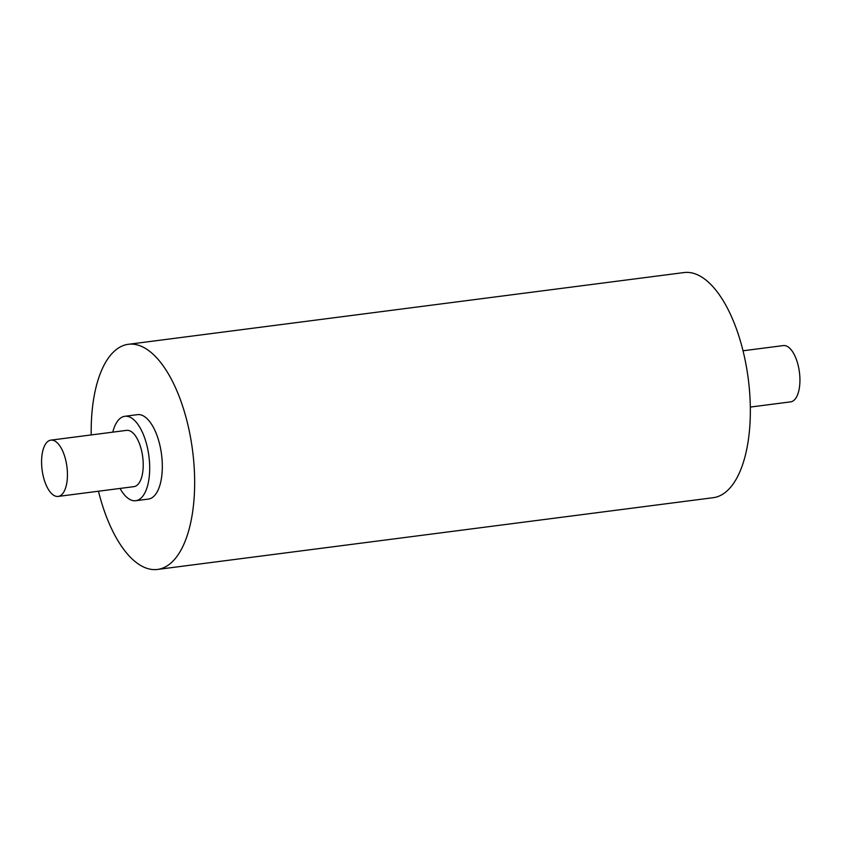 <?xml version="1.0" encoding="UTF-8"?>
<svg xmlns="http://www.w3.org/2000/svg" width="842" height="842" viewBox="0 0 842 842"><rect width="100%" height="100%" fill="white"/><g stroke="black" fill="none" stroke-linecap="round" stroke-linejoin="round"><path stroke-width="1.26" d="M58.151 496.422L133.92 486.644A28.375 12.514 -97.4 0 0 143.193 462.889A28.375 12.514 -97.4 0 0 126.658 430.357L50.878 440.134A28.375 12.514 -97.4 0 0 42.1 469.878A28.375 12.514 -97.4 0 0 58.151 496.422A28.375 12.514 -97.4 0 0 67.413 472.667A28.375 12.514 -97.4 0 0 53.593 440.44A28.375 12.514 -97.4 0 0 50.878 440.134M120.038 488.434A42.563 18.777 -97.4 0 0 135.741 500.716A42.563 18.777 -97.4 0 0 149.381 460.606A42.563 18.777 -97.4 0 0 128.9 416.727A42.563 18.777 -97.4 0 0 124.837 416.285A42.563 18.777 -97.4 0 0 112.775 432.146M128.384 344.294L684.062 272.555A113.512 50.067 82.6 0 1 694.903 273.755A113.512 50.067 82.6 0 1 749.517 390.741A113.512 50.067 82.6 0 1 713.132 497.706L157.454 569.445A113.512 50.067 -97.4 0 0 193.828 462.479A113.512 50.067 -97.4 0 0 139.225 345.483A113.512 50.067 -97.4 0 0 128.384 344.294A113.512 50.067 -97.4 0 0 91.21 434.935M98.472 491.223A113.512 50.067 -97.4 0 0 157.454 569.445M124.837 416.285L137.467 414.653A42.563 18.777 82.6 0 1 141.53 415.095A42.563 18.777 82.6 0 1 162.011 458.974A42.563 18.777 82.6 0 1 148.371 499.085L135.741 500.716M743.033 350.777L783.365 345.578A28.375 12.514 82.6 0 1 799.9 378.111A28.375 12.514 82.6 0 1 790.627 401.866L750.306 407.065"/></g></svg>
